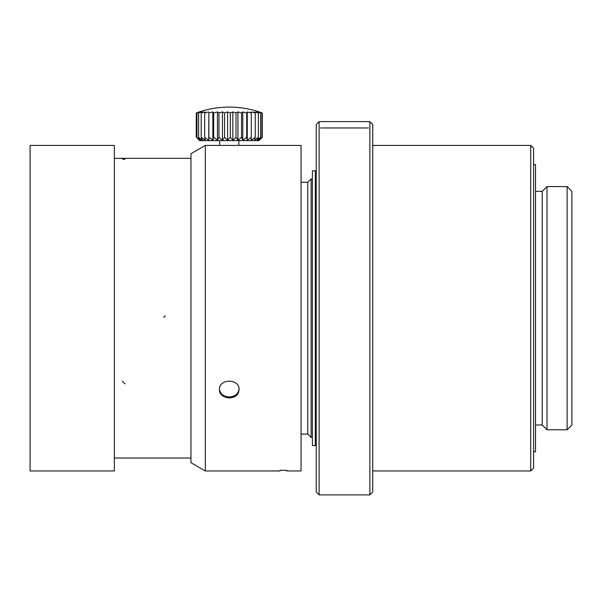 <?xml version="1.0" encoding="UTF-8"?>
<svg xmlns="http://www.w3.org/2000/svg" width="602" height="602" viewBox="0 0 602 602"><rect width="100%" height="100%" fill="white"/><g stroke="black" fill="none" stroke-linecap="round" stroke-linejoin="round"><path stroke-width="0.9" d="M372.736 124.479L369.869 121.604L372.736 124.479L372.736 492.022L369.869 494.897L319.12 494.897L316.246 492.022L316.246 124.479L319.12 121.604L316.246 124.479M369.869 494.897L369.869 121.604L319.12 121.604L319.12 494.897M530.731 145.406L533.598 148.28L533.598 468.085L530.731 470.96L530.731 145.406L372.736 145.406M533.598 451.809L535.517 451.809L535.517 164.557L533.598 164.557M535.517 424.997L542.214 424.997L542.214 191.368L535.517 191.368M542.214 424.997L547.007 429.783L547.007 186.575L542.214 191.368M567.114 186.575L571.9 191.368L571.9 424.997L567.114 429.783L567.114 186.575L547.007 186.575M315.29 308.179L315.29 170.78L312.415 170.78L312.415 445.585L315.29 445.585L315.29 308.179M312.415 178.922L311.129 178.922L311.129 437.443L312.415 437.443M311.129 437.443L307.772 434.095L307.772 182.271L311.129 178.922M301.075 308.179L301.075 145.406L205.32 145.406L205.32 470.96L280.005 470.96L280.005 470.32L286.71 470.32L286.71 470.96L301.075 470.96L301.075 308.179M219.444 389.569C218.835 378.455 239.671 378.44 239.077 389.562C238.505 394.671 235.232 397.463 229.264 397.922C223.297 397.463 220.031 394.686 219.444 389.569C218.827 398.705 235.57 401.037 238.52 392.361M239.062 389.095C238.242 393.949 234.976 396.575 229.264 396.974C223.861 396.643 220.61 394.212 219.519 389.675M261.17 138.392L258.943 140.62L199.578 140.62L197.351 138.392M261.945 137.286L261.945 112.98A93.37 62.284 -90 0 0 259.236 111.934L262.261 112.98L262.261 137.286L259.236 140.281L261.945 137.286L258.491 140.281L260.636 137.286L256.858 140.281L258.371 137.286L254.39 140.281L255.225 137.286L251.162 140.281L251.29 137.286L247.256 140.281L246.685 137.286L242.817 140.281L241.552 137.286L237.956 140.281L236.044 137.286L232.839 140.281L230.325 137.286L227.609 140.281L224.584 137.286L222.424 140.281L218.977 137.286L217.457 140.281L213.687 137.286L212.845 140.281L208.864 137.286L208.728 140.281L204.665 137.286L205.237 140.281L201.218 137.286L202.475 140.281L198.615 137.286L200.526 140.281L196.944 137.286L199.458 140.281L197.403 138.445M260.636 137.286L260.636 112.98A93.37 49.259 -90 0 0 258.491 111.934L261.945 112.98M258.371 137.286L258.371 112.98A93.37 34.735 -90 0 0 256.858 111.934L260.636 112.98M255.225 137.286L255.225 112.98A93.37 19.159 -90 0 0 254.39 111.934L258.371 112.98M251.29 137.286L251.29 112.98A93.37 3.002 -90 0 0 251.162 111.934L255.225 112.98M247.256 140.281L247.256 111.934L251.29 112.98M246.685 137.286L246.685 112.98A93.37 13.252 -90 0 1 247.256 111.934M242.817 140.281L242.817 111.934L246.685 112.98M241.545 137.286L241.545 112.98A93.37 29.099 -90 0 1 242.817 111.934M237.956 140.281L237.956 111.934L241.552 112.98M236.037 137.286L236.037 112.98M232.839 140.281L232.839 111.934L236.044 112.98A93.37 44.059 -90 0 1 237.956 111.934M230.318 137.286L230.318 112.98M227.609 140.281L227.609 111.934L230.325 112.98A93.37 57.687 -90 0 1 232.839 111.934M224.576 137.286L224.576 112.98A93.37 69.561 -90 0 1 227.609 111.934M222.424 140.281L222.424 111.934L224.584 112.98M218.97 137.286L218.97 112.98A93.37 79.314 -90 0 1 222.424 111.934M217.457 140.281L217.457 111.934L218.977 112.98M213.68 137.286L213.68 112.98A93.37 86.665 -90 0 1 217.457 111.934M212.845 140.281L212.845 111.934L213.687 112.98M208.856 137.286L208.856 112.98A93.37 91.384 -90 0 1 212.845 111.934M208.728 140.281L208.864 112.98M204.657 137.286L204.657 112.98M201.211 137.286L201.211 112.98A93.37 92.422 90 0 1 205.237 111.934L204.665 112.98A93.37 93.318 -90 0 1 208.728 111.934M198.607 137.286L198.607 112.98A93.37 88.72 90 0 1 202.475 111.934L201.218 112.98M196.944 137.286L196.944 112.98A93.37 82.316 90 0 1 200.526 111.934L198.615 112.98M196.26 137.286L196.26 112.98A93.37 73.414 90 0 1 199.458 111.934L196.944 112.98M197.509 112.521L196.26 112.98M205.32 470.96L190.962 462.667L190.962 153.698L205.32 145.406M114.357 308.179L114.357 145.406L30.1 145.406L30.1 470.96L114.357 470.96L114.357 308.179M320.557 127.97L368.432 127.97M122.341 159.033L124.953 159.357M122.341 381.232L124.96 383.888M163.594 317.45L165.347 315.779M530.731 470.96L372.736 470.96M567.114 429.783L547.007 429.783M316.246 171.736L315.29 171.736M316.246 444.622L315.29 444.622M307.772 182.271L301.075 182.271M307.772 434.095L301.075 434.095M219.685 140.62L219.685 145.421M238.836 140.62L238.836 145.421M261.17 112.582A95.748 95.748 0 0 0 197.351 112.582M190.962 158.334L114.357 158.334L190.962 158.334M190.962 458.032L114.357 458.032L190.962 458.032"/></g></svg>
